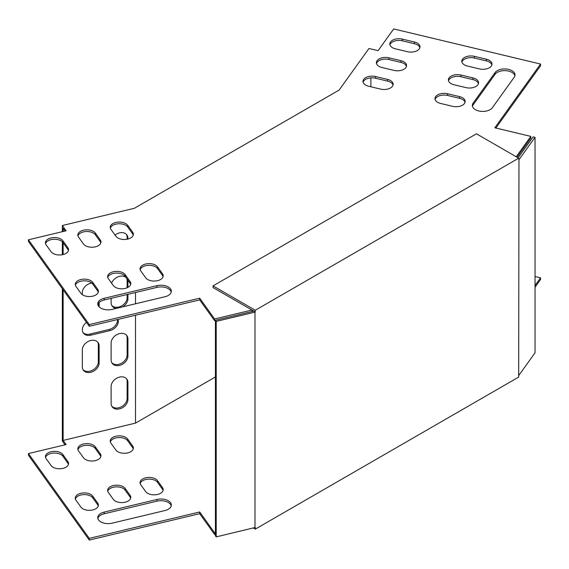 <?xml version="1.0" encoding="UTF-8"?>
<svg xmlns="http://www.w3.org/2000/svg" width="569" height="569" viewBox="0 0 569 569"><rect width="100%" height="100%" fill="white"/><g stroke="black" fill="none" stroke-linecap="round" stroke-linejoin="round"><path stroke-width="0.85" d="M254.99 527.619L254.99 312.125L216.213 321.4L216.213 536.887L255.282 527.449L255.282 529.142L518.679 377.076L518.971 159.718L535.038 137.328L533.117 136.873L518.075 157.841M254.99 312.125L255.282 310.261L518.679 158.189L518.971 159.718M518.679 158.189L476.438 133.8L213.041 285.873L255.282 310.261M213.041 285.873L213.041 287.565L253.817 311.108L215.416 320.29L215.416 535.785L216.213 536.887M255.282 311.961L253.817 311.108M255.282 529.142L253.326 528.018M216.213 321.4L215.416 320.29M535.038 137.328L535.038 352.823L518.971 375.206M135.507 315.226L135.507 423.108L215.416 376.977M135.507 303.789L135.507 292.502M370.874 86.78L370.874 77.875M62.334 231.683L62.334 225.516L134.334 208.297L339.138 90.058L368.954 48.493L378.079 50.669L393.677 28.927L540.55 64.048L494.824 127.783L530.82 136.396L516.211 156.767M82.327 366.891A9.09 6.856 144.3 0 0 83.344 370.184A9.09 6.856 144.3 0 0 92.79 371.585A9.09 6.856 144.3 0 0 99.127 362.88L99.127 345.909A9.09 6.856 144.3 0 0 98.117 342.616A9.09 6.856 144.3 0 0 88.664 341.215A9.09 6.856 144.3 0 0 82.327 349.928L82.327 366.891M111.126 360.006A9.09 6.856 144.3 0 0 112.143 363.299A9.09 6.856 144.3 0 0 121.588 364.701A9.09 6.856 144.3 0 0 127.925 355.988L127.925 339.024A9.09 6.856 144.3 0 0 126.915 335.731A9.09 6.856 144.3 0 0 117.463 334.33A9.09 6.856 144.3 0 0 111.126 343.043L111.126 360.006M127.925 382.503A9.09 6.856 144.3 0 0 126.915 379.21A9.09 6.856 144.3 0 0 117.463 377.809A9.09 6.856 144.3 0 0 111.126 386.522L111.126 403.485A9.09 6.856 144.3 0 0 112.143 406.778A9.09 6.856 144.3 0 0 121.588 408.179A9.09 6.856 144.3 0 0 127.925 399.466L127.925 382.503L127.136 381.394A9.09 6.856 144.3 0 0 126.482 378.684M127.925 239.051L127.925 238.276A9.09 6.856 144.3 0 0 126.915 234.983A9.09 6.856 144.3 0 0 115.045 235.082M111.126 298.334L111.126 302.744A9.09 6.856 144.3 0 0 112.143 306.03A9.09 6.856 144.3 0 0 116.375 308.37M122.684 306.862A9.09 6.856 144.3 0 0 127.925 298.725L127.925 294.315M127.925 287.381L127.925 281.755A9.09 6.856 144.3 0 0 127.577 279.72M125.941 277.437A9.09 6.856 144.3 0 0 118.011 276.826A9.09 6.856 144.3 0 0 111.609 283.191M99.034 306.727A9.09 6.856 144.3 0 0 99.127 305.61L99.127 302.559M91.758 283.042A9.09 6.856 144.3 0 0 82.327 292.658L82.327 294.671M86.488 322.381A9.09 6.856 144.3 0 0 83.344 333.071A9.09 6.856 144.3 0 0 90.727 335.191L109.931 330.603A9.09 6.856 144.3 0 0 118.068 319.401M135.507 423.108L63.131 440.42L63.131 289.827M63.131 254.542L63.131 242.799M63.131 231.498L63.131 228.318L65.072 231.028M251.953 310.034L214.591 318.967L199.683 298.184L89.283 324.586L28.45 239.791L66.111 230.779L62.334 225.516M28.45 239.791L28.45 241.484L89.283 326.279L199.683 299.884L214.591 320.667L215.416 320.468M215.416 534.263L214.591 534.455L199.683 513.672L89.283 540.073L28.45 455.278L28.45 453.578L66.111 444.574L63.131 440.42M65.072 444.823L62.334 441.003L62.334 288.718M62.334 254.72L62.334 241.825M82.982 369.608A9.09 6.856 144.3 0 0 92.398 370.284A9.09 6.856 144.3 0 0 98.337 361.77L98.337 344.8A9.09 6.856 144.3 0 0 97.683 342.09M111.78 362.716A9.09 6.856 144.3 0 0 121.197 363.399A9.09 6.856 144.3 0 0 127.136 354.878L127.136 337.915A9.09 6.856 144.3 0 0 126.482 335.205M111.78 406.195A9.09 6.856 144.3 0 0 121.197 406.878A9.09 6.856 144.3 0 0 127.136 398.364L127.136 381.394M127.136 239.222L127.136 237.166A9.09 6.856 144.3 0 0 126.482 234.456M111.78 305.453A9.09 6.856 144.3 0 0 121.197 306.129A9.09 6.856 144.3 0 0 127.136 297.615L127.136 294.507M127.136 287.765L127.136 280.645A9.09 6.856 144.3 0 0 126.78 278.611M98.238 305.653A9.09 6.856 144.3 0 0 98.337 304.5L98.337 303.562M82.982 332.488A9.09 6.856 144.3 0 0 89.938 334.081L109.134 329.494A9.09 6.856 144.3 0 0 117.513 319.529M535.038 276.527L540.55 277.843L540.55 279.543L535.038 287.224M133.253 448.877A9.09 5.249 0 0 0 132.684 447.718L127.712 440.79A9.09 5.249 0 0 0 118.267 437.589A9.09 5.249 0 0 0 110.343 441.949M100.855 456.63A9.09 5.249 0 0 0 100.286 455.47L95.315 448.543A9.09 5.249 0 0 0 85.869 445.335A9.09 5.249 0 0 0 77.939 449.702M68.458 464.375A9.09 5.249 0 0 0 67.882 463.216L62.917 456.288A9.09 5.249 0 0 0 53.472 453.08A9.09 5.249 0 0 0 45.541 457.448M171.226 505.855A10.391 5.996 0 0 0 156.966 501.161L104.17 513.786A10.391 5.996 0 0 0 97.861 518.48M98.281 505.941A9.09 5.249 0 0 0 97.704 504.781L92.74 497.854A9.09 5.249 0 0 0 83.294 494.646A9.09 5.249 0 0 0 75.364 499.013M130.678 498.195A9.09 5.249 0 0 0 130.109 497.036L125.137 490.108A9.09 5.249 0 0 0 115.692 486.9A9.09 5.249 0 0 0 107.761 491.267M163.075 490.45A9.09 5.249 0 0 0 162.506 489.29L157.535 482.356A9.09 5.249 0 0 0 148.089 479.155A9.09 5.249 0 0 0 140.159 483.522M115.884 450.043L110.912 443.116A9.09 5.249 180 0 1 110.222 441.103A9.09 5.249 180 0 1 117.541 435.954A9.09 5.249 180 0 1 127.712 439.097L132.684 446.025A9.09 5.249 180 0 1 133.374 448.031A9.09 5.249 180 0 1 126.055 453.18A9.09 5.249 180 0 1 115.884 450.043M83.487 457.789L78.515 450.861A9.09 5.249 180 0 1 77.825 448.849A9.09 5.249 180 0 1 85.137 443.706A9.09 5.249 180 0 1 95.315 446.843L100.286 453.77A9.09 5.249 180 0 1 100.976 455.783A9.09 5.249 180 0 1 93.657 460.926A9.09 5.249 180 0 1 83.487 457.789M51.089 465.534L46.117 458.607A9.09 5.249 180 0 1 45.42 456.601A9.09 5.249 180 0 1 52.739 451.452A9.09 5.249 180 0 1 62.917 454.588L67.882 461.516A9.09 5.249 180 0 1 68.579 463.529A9.09 5.249 180 0 1 61.26 468.678A9.09 5.249 180 0 1 51.089 465.534M215.416 532.563L214.591 532.762L199.683 511.979L89.283 538.374L28.45 453.578M540.55 277.843L535.038 285.524M164.918 510.549L112.121 523.174A10.391 5.996 180 0 1 97.754 517.634A10.391 5.996 180 0 1 104.17 512.093L156.966 499.468A10.391 5.996 180 0 1 171.333 505.009A10.391 5.996 180 0 1 164.918 510.549M80.905 507.1L75.94 500.172A9.09 5.249 180 0 1 75.243 498.167A9.09 5.249 180 0 1 82.562 493.017A9.09 5.249 180 0 1 92.74 496.161L97.704 503.088A9.09 5.249 180 0 1 98.401 505.094A9.09 5.249 180 0 1 91.083 510.244A9.09 5.249 180 0 1 80.905 507.1M113.309 499.354L108.338 492.427A9.09 5.249 180 0 1 107.641 490.421A9.09 5.249 180 0 1 114.959 485.272A9.09 5.249 180 0 1 125.137 488.408L130.109 495.336A9.09 5.249 180 0 1 130.799 497.349A9.09 5.249 180 0 1 123.48 502.498A9.09 5.249 180 0 1 113.309 499.354M145.707 491.609L140.735 484.681A9.09 5.249 180 0 1 140.045 482.668A9.09 5.249 180 0 1 147.357 477.526A9.09 5.249 180 0 1 157.535 480.663L162.506 487.59A9.09 5.249 180 0 1 163.196 489.596A9.09 5.249 180 0 1 155.878 494.746A9.09 5.249 180 0 1 145.707 491.609M127.712 225.303A9.09 5.249 0 0 0 117.541 222.166A9.09 5.249 0 0 0 110.222 227.308A9.09 5.249 0 0 0 110.912 229.321L115.884 236.249A9.09 5.249 0 0 0 126.055 239.385A9.09 5.249 0 0 0 133.374 234.243A9.09 5.249 0 0 0 132.684 232.23L127.712 225.303L127.712 227.003A9.09 5.249 -0 0 0 118.267 223.795A9.09 5.249 -0 0 0 110.343 228.162M95.315 233.048A9.09 5.249 0 0 0 85.137 229.912A9.09 5.249 0 0 0 77.825 235.061A9.09 5.249 0 0 0 78.515 237.067L83.487 243.994A9.09 5.249 0 0 0 93.657 247.138A9.09 5.249 0 0 0 100.976 241.989A9.09 5.249 0 0 0 100.286 239.976L95.315 233.048L95.315 234.748A9.09 5.249 -0 0 0 85.869 231.54A9.09 5.249 -0 0 0 77.939 235.907M62.917 240.801A9.09 5.249 0 0 0 52.739 237.657A9.09 5.249 0 0 0 45.42 242.807A9.09 5.249 0 0 0 46.117 244.819L51.089 251.747A9.09 5.249 0 0 0 61.26 254.884A9.09 5.249 0 0 0 68.579 249.734A9.09 5.249 0 0 0 67.882 247.728L62.917 240.801L62.917 242.494A9.09 5.249 -0 0 0 53.472 239.293A9.09 5.249 -0 0 0 45.541 243.653M473.152 103.124L495.023 72.64A10.391 5.996 180 0 1 506.652 69.055A10.391 5.996 180 0 1 515.016 74.937A10.391 5.996 180 0 1 514.22 77.235L492.356 107.719A10.391 5.996 180 0 1 480.727 111.304A10.391 5.996 180 0 1 472.362 105.421A10.391 5.996 180 0 1 473.152 103.124L473.152 104.824L495.023 74.34A10.391 5.996 180 0 1 505.919 70.684A10.391 5.996 180 0 1 514.909 75.784M407.425 51.694L395.427 48.827A9.09 5.249 180 0 1 389.815 43.977A9.09 5.249 180 0 1 402.383 39.126L414.388 41.992A9.09 5.249 180 0 1 420 46.843A9.09 5.249 180 0 1 407.425 51.694M479.425 68.913L467.426 66.04A9.09 5.249 180 0 1 461.815 61.196A9.09 5.249 180 0 1 474.382 56.345L486.381 59.212A9.09 5.249 180 0 1 491.993 64.062A9.09 5.249 180 0 1 479.425 68.913M394.004 70.4L382.005 67.526A9.09 5.249 180 0 1 376.394 62.682A9.09 5.249 180 0 1 388.968 57.832L400.967 60.698A9.09 5.249 180 0 1 406.579 65.549A9.09 5.249 180 0 1 394.004 70.4M466.004 87.619L454.005 84.745A9.09 5.249 180 0 1 448.393 79.895A9.09 5.249 180 0 1 460.961 75.051L472.96 77.917A9.09 5.249 180 0 1 478.572 82.768A9.09 5.249 180 0 1 466.004 87.619M380.59 89.105L368.591 86.232A9.09 5.249 180 0 1 362.972 81.388A9.09 5.249 180 0 1 375.547 76.538L387.546 79.404A9.09 5.249 180 0 1 393.158 84.255A9.09 5.249 180 0 1 380.59 89.105M452.583 106.325L440.584 103.451A9.09 5.249 180 0 1 434.972 98.601A9.09 5.249 180 0 1 447.54 93.75L459.546 96.623A9.09 5.249 180 0 1 465.158 101.474A9.09 5.249 180 0 1 452.583 106.325M104.17 298.298A10.391 5.996 0 0 0 97.754 303.839A10.391 5.996 0 0 0 112.121 309.387L164.918 296.755A10.391 5.996 0 0 0 171.333 291.214A10.391 5.996 0 0 0 156.966 285.674L104.17 298.298L104.17 299.998A10.391 5.996 -0 0 0 97.861 304.692M92.74 282.366A9.09 5.249 0 0 0 82.562 279.23A9.09 5.249 0 0 0 75.243 284.372A9.09 5.249 0 0 0 75.94 286.385L80.905 293.312A9.09 5.249 0 0 0 91.083 296.449A9.09 5.249 0 0 0 98.401 291.3A9.09 5.249 0 0 0 97.704 289.294L92.74 282.366L92.74 284.059A9.09 5.249 -0 0 0 83.294 280.858A9.09 5.249 -0 0 0 75.364 285.225M125.137 274.621A9.09 5.249 0 0 0 114.959 271.477A9.09 5.249 0 0 0 107.641 276.626A9.09 5.249 0 0 0 108.338 278.632L113.309 285.56A9.09 5.249 0 0 0 123.48 288.703A9.09 5.249 0 0 0 130.799 283.554A9.09 5.249 0 0 0 130.109 281.548L125.137 274.621L125.137 276.314A9.09 5.249 -0 0 0 115.692 273.106A9.09 5.249 -0 0 0 107.761 277.473M157.535 266.868A9.09 5.249 0 0 0 147.357 263.732A9.09 5.249 0 0 0 140.045 268.881A9.09 5.249 0 0 0 140.735 270.887L145.707 277.814A9.09 5.249 0 0 0 155.878 280.958A9.09 5.249 0 0 0 163.196 275.809A9.09 5.249 0 0 0 162.506 273.796L157.535 266.868L157.535 268.568A9.09 5.249 -0 0 0 148.089 265.36A9.09 5.249 -0 0 0 140.159 269.727M540.55 64.048L540.55 65.748L495.862 128.032M530.82 136.396L530.82 138.089L517.072 157.257M253.447 310.902L252.565 311.414M133.253 235.089A9.09 5.249 -0 0 0 132.684 233.93L127.712 227.003M100.855 242.835A9.09 5.249 -0 0 0 100.286 241.676L95.315 234.748M68.458 250.58A9.09 5.249 -0 0 0 67.882 249.421L62.917 242.494M472.469 106.268A10.391 5.996 180 0 1 473.152 104.824M389.936 44.823A9.09 5.249 180 0 1 402.383 40.826L414.388 43.692A9.09 5.249 180 0 1 419.879 47.696M461.928 62.042A9.09 5.249 180 0 1 474.382 58.038L486.381 60.911A9.09 5.249 180 0 1 491.872 64.909M376.514 63.529A9.09 5.249 180 0 1 388.968 59.525L400.967 62.398A9.09 5.249 180 0 1 406.458 66.395M448.514 80.748A9.09 5.249 180 0 1 460.961 76.744L472.96 79.617A9.09 5.249 180 0 1 478.458 83.615M363.093 82.235A9.09 5.249 180 0 1 375.547 78.23L387.546 81.104A9.09 5.249 180 0 1 393.037 85.101M435.093 99.454A9.09 5.249 180 0 1 447.54 95.45L459.546 98.316A9.09 5.249 180 0 1 465.037 102.32M171.226 292.068A10.391 5.996 -0 0 0 156.966 287.373L104.17 299.998M98.281 292.153A9.09 5.249 -0 0 0 97.704 290.994L92.74 284.059M130.678 284.4A9.09 5.249 -0 0 0 130.109 283.241L125.137 276.314M163.075 276.655A9.09 5.249 -0 0 0 162.506 275.496L157.535 268.568M214.591 534.455L214.591 532.762M199.683 513.672L199.683 511.979M89.283 540.073L89.283 538.374M89.283 324.586L89.283 326.279M199.683 298.184L199.683 299.884M214.591 318.967L214.591 320.667M252.046 310.091L252.046 311.535M495.023 72.64L495.023 74.34M414.388 41.992L414.388 43.692M402.383 39.126L402.383 40.826M486.381 59.212L486.381 60.911M474.382 56.345L474.382 58.038M400.967 60.698L400.967 62.398M388.968 57.832L388.968 59.525M472.96 77.917L472.96 79.617M460.961 75.051L460.961 76.744M387.546 79.404L387.546 81.104M375.547 76.538L375.547 78.23M459.546 96.623L459.546 98.316M447.54 93.75L447.54 95.45M156.966 285.674L156.966 287.373M104.17 512.093L104.17 513.786M156.966 499.468L156.966 501.161M67.882 247.728L67.882 249.421M62.917 454.588L62.917 456.288M67.882 461.516L67.882 463.216M97.704 289.294L97.704 290.994M92.74 496.161L92.74 497.854M97.704 503.088L97.704 504.781M100.286 239.976L100.286 241.676M95.315 446.843L95.315 448.543M100.286 453.77L100.286 455.47M130.109 281.548L130.109 283.241M125.137 488.408L125.137 490.108M130.109 495.336L130.109 497.036M132.684 232.23L132.684 233.93M127.712 439.097L127.712 440.79M132.684 446.025L132.684 447.718M162.506 273.796L162.506 275.496M157.535 480.663L157.535 482.356M162.506 487.59L162.506 489.29M127.925 238.276L127.136 237.166M127.925 399.466L127.136 398.364M127.925 298.725L127.136 297.615M127.925 281.755L127.136 280.645M127.925 355.988L127.136 354.878M127.925 339.024L127.136 337.915M99.127 305.61L98.337 304.5M99.127 362.88L98.337 361.77M99.127 345.909L98.337 344.8M90.727 335.191L89.938 334.081M109.931 330.603L109.134 329.494"/></g></svg>
